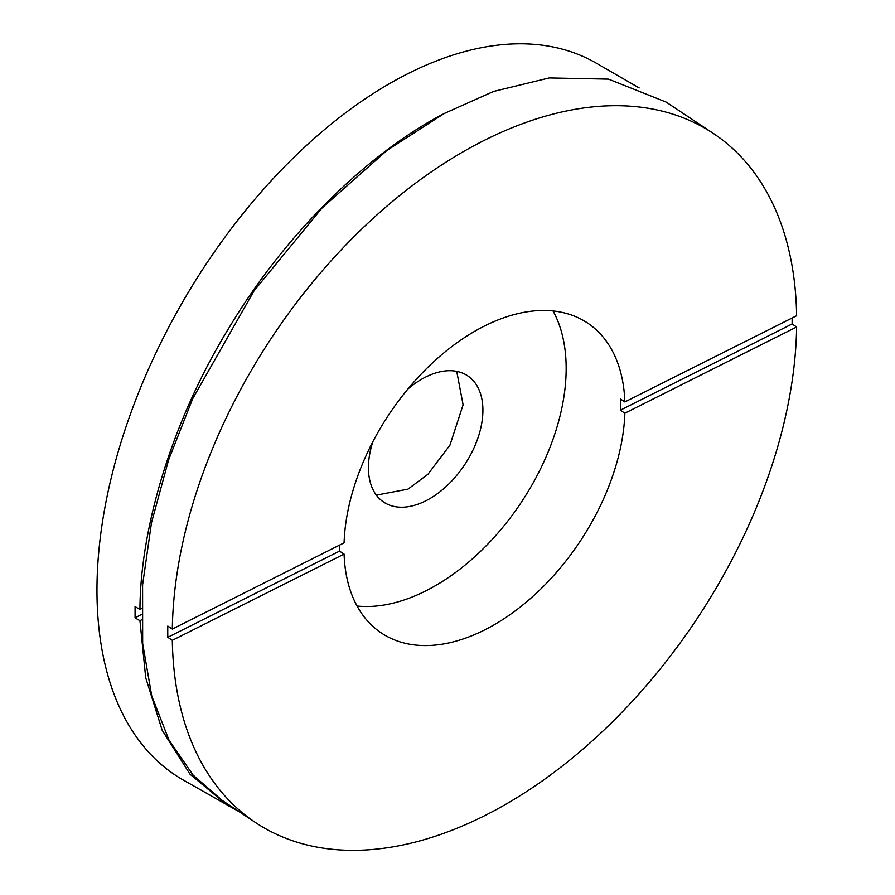 <?xml version="1.0" encoding="UTF-8"?>
<svg xmlns="http://www.w3.org/2000/svg" width="895" height="895" viewBox="0 0 895 895"><rect width="100%" height="100%" fill="white"/><g stroke="black" fill="none" stroke-linecap="round" stroke-linejoin="round"><path stroke-width="1.34" d="M639.164 87.934L596.294 63.176A413.658 238.831 120 0 0 389.47 83.66A413.658 238.831 120 0 0 119.236 448.194A413.658 238.831 120 0 0 182.636 779.668L239.48 811.888M443.417 113.933L442.633 114.359C372.219 151.221 289.32 228.035 230.373 325.579C170.408 422.529 140.191 530.746 139.956 609.439L135.078 606.62L135.078 617.886L139.956 620.694L145.717 677.772L162.185 730.253L190.02 774.231L228.583 806.182M139.956 620.694L141.522 619.855M141.522 608.6L139.956 609.439M135.078 617.886L141.477 614.429M344.083 554.106A186.149 114.705 123.6 0 0 381.483 633.078A186.149 114.705 123.6 0 0 484.475 630.013A186.149 114.705 123.6 0 0 624.867 413.188L796.628 326.988A413.658 254.907 -56.4 0 1 484.475 815.77A413.658 254.907 -56.4 0 1 255.612 822.606A413.658 254.907 -56.4 0 1 172.321 640.305L167.801 637.307L339.563 551.107L344.083 554.106L172.321 640.305M339.462 545.167A186.149 114.705 123.6 0 0 339.563 551.107M484.475 326.026A186.149 114.705 123.6 0 0 344.083 542.851L172.321 629.051A413.658 254.907 -56.4 0 1 484.475 140.269A413.658 254.907 -56.4 0 1 713.337 133.433A413.658 254.907 -56.4 0 1 796.628 315.734L624.867 401.933A186.149 114.705 123.6 0 0 587.467 322.961A186.149 114.705 123.6 0 0 484.475 326.026M357.083 606.038A186.149 114.705 123.6 0 0 425.673 590.957A186.149 114.705 123.6 0 0 553.065 310.957M713.337 133.433L666.115 102.075L608.522 79.14L549.25 77.943L493.626 91.435L444.2 113.52L387.009 150.394L322.032 208.009L254.023 290.875L192.626 398.846L168.64 459.784L151.501 522.68L142.585 584.871L142.663 643.505L151.747 695.952L169.043 740.221L193.141 775.148L222.284 800.466L255.612 822.606M624.867 401.933L620.347 398.924A186.149 114.705 123.6 0 1 620.347 410.19L792.097 323.979A413.658 254.907 123.6 0 0 792.142 317.982M792.097 323.979L796.628 326.988M407.885 389.034A75.84 46.73 -56.4 0 1 425.673 377.041A75.84 46.73 -56.4 0 1 467.626 375.788A75.84 46.73 -56.4 0 1 478.131 437.398A75.84 46.73 -56.4 0 1 425.673 500.887A75.84 46.73 -56.4 0 1 383.72 502.14A75.84 46.73 -56.4 0 1 372.756 441.94M456.73 371.369L463.107 404.831L449.95 445.151L427.944 474.26L407.986 489.14L376.347 495.125M172.321 629.051L167.801 626.053A413.658 254.907 123.6 0 0 167.801 637.307M620.347 410.19L624.867 413.188"/></g></svg>
